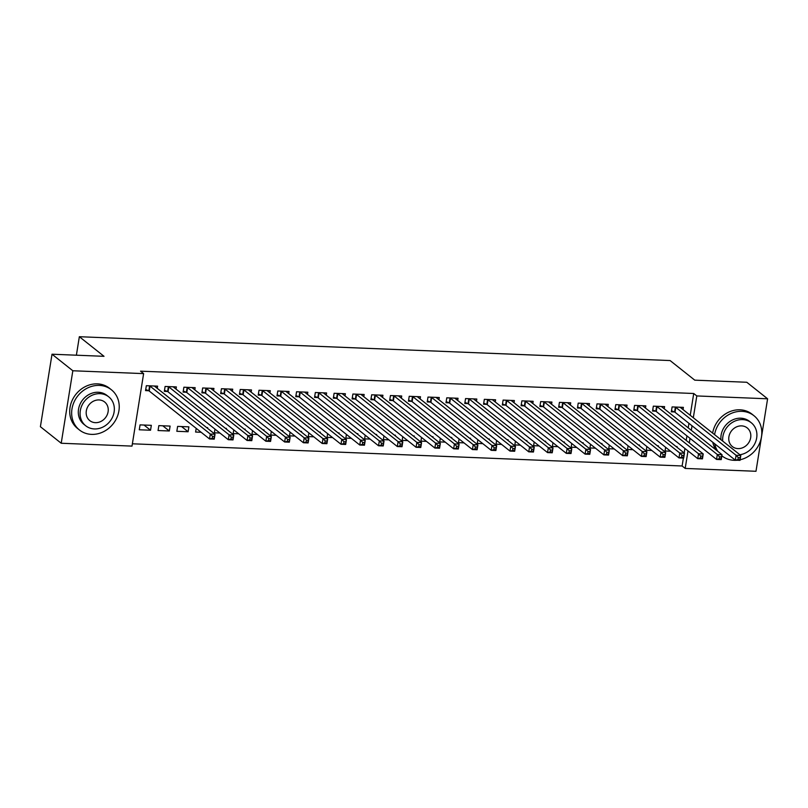 <?xml version="1.0" encoding="UTF-8"?>
<svg xmlns="http://www.w3.org/2000/svg" width="808" height="808" viewBox="0 0 808 808"><rect width="100%" height="100%" fill="white"/><g stroke="black" fill="none" stroke-linecap="round" stroke-linejoin="round"><path stroke-width="1.21" d="M132.381 443.794L682.114 465.984L685.194 468.428L688.002 450.914M132.007 446.107L61.216 443.249L72.831 370.761L143.622 373.619L132.007 446.107M72.831 370.761L52.015 354.217L40.4 426.705L61.216 443.249M52.015 354.217L104.02 356.318L79.346 336.714L670.095 360.56L694.769 380.164L746.784 382.265L767.6 398.799L755.985 471.286L685.194 468.428M79.346 336.714L76.386 355.207M169.316 430.987L170.104 426.089L158.843 425.634L158.055 430.533L169.316 430.987L162.782 425.796M176.033 389.103L176.376 386.911L165.115 386.456L164.327 391.355L167.367 391.476M207.545 428.311L207.656 427.604L206.606 427.563M201.131 432.27L195.607 432.048L196.203 428.351M213.585 390.618L213.938 388.426L202.667 387.971L201.889 392.87L204.929 392.991M245.107 429.826L245.218 429.119L244.167 429.078M238.683 433.785L233.169 433.563L233.754 429.866M251.137 392.143L251.49 389.941L240.228 389.486L239.441 394.385L242.481 394.506M282.659 431.341L282.77 430.634L281.719 430.593M276.235 435.3L270.72 435.078L271.306 431.391M288.698 393.658L289.042 391.456L277.78 391.001L276.993 395.9L280.033 396.021M320.21 432.856L320.321 432.149L319.271 432.108M313.797 436.815L308.272 436.593L308.868 432.906M326.25 395.173L326.604 392.971L315.332 392.516L314.554 397.415L317.594 397.536M357.772 434.371L357.883 433.664L356.833 433.623M351.349 438.33L345.834 438.108L346.42 434.421M363.802 396.688L364.156 394.486L352.894 394.031L352.106 398.93L355.146 399.051M395.324 435.886L395.435 435.189L394.385 435.138M388.901 439.855L383.386 439.623L383.972 435.936M401.364 398.203L401.707 396.001L390.446 395.546L389.658 400.445L392.698 400.566M432.876 437.401L432.987 436.704L431.937 436.653M426.462 441.37L420.938 441.148L421.534 437.451M438.916 399.718L439.269 397.516L427.998 397.061L427.22 401.96L430.26 402.081M470.438 438.916L470.549 438.219L469.499 438.178M464.014 442.885L458.5 442.663L459.085 438.966M476.468 401.233L476.821 399.031L465.56 398.576L464.772 403.475L467.812 403.596M507.99 440.431L508.101 439.734L507.05 439.693M501.566 444.4L496.051 444.178L496.637 440.481M514.029 402.748L514.373 400.546L503.111 400.091L502.324 404.99L505.364 405.111M545.541 441.956L545.653 441.249L544.602 441.208M539.128 445.915L533.603 445.693L534.199 441.996M551.581 404.263L551.935 402.071L540.663 401.606L539.885 406.505L542.915 406.636M583.103 443.471L583.214 442.764L582.164 442.723M576.68 447.43L571.165 447.208L571.751 443.511M589.133 405.778L589.486 403.586L578.225 403.131L577.437 408.02L580.477 408.151M620.655 444.986L620.766 444.279L619.716 444.238M614.231 448.945L608.717 448.723L609.303 445.026M626.695 407.293L627.038 405.101L615.777 404.646L614.989 409.545L618.029 409.666M658.207 446.501L658.318 445.794L657.268 445.753M651.793 450.46L646.269 450.238L646.865 446.541M664.247 408.808L664.6 406.616L653.329 406.161L652.551 411.06L655.581 411.181M682.114 465.984L683.376 458.075M684.194 452.985L684.921 448.46M686.204 440.421L686.931 435.896M688.224 427.856L688.941 423.331M690.234 415.302L693.729 393.496L140.542 371.165L143.622 373.619M683.023 409.565L683.376 407.373L672.105 406.919L671.327 411.817L674.367 411.939M676.983 447.258L677.094 446.551L676.043 446.511M670.569 451.218L665.045 450.995L665.64 447.299M645.471 408.05L645.824 405.858L634.553 405.404L633.765 410.302L636.805 410.424M639.431 445.743L639.542 445.036L638.492 444.996M633.018 449.702L627.493 449.48L628.089 445.784M607.909 406.535L608.262 404.343L597.001 403.889L596.213 408.787L599.253 408.909M601.879 444.228L601.99 443.521L600.94 443.481M595.456 448.188L589.941 447.965L590.527 444.269M570.357 405.02L570.711 402.828L559.439 402.374L558.661 407.262L561.701 407.394M564.317 442.713L564.438 442.006L563.378 441.966M557.904 446.673L552.379 446.45L552.975 442.754M532.805 403.505L533.159 401.303L521.887 400.849L521.099 405.747L524.139 405.879M526.765 441.188L526.877 440.491L525.826 440.451M520.352 445.158L514.827 444.935L515.423 441.239M495.243 401.99L495.597 399.788L484.335 399.334L483.548 404.232L486.588 404.354M489.214 439.673L489.325 438.976L488.274 438.936M482.79 443.642L477.276 443.42L477.861 439.724M457.692 400.475L458.045 398.273L446.774 397.819L445.996 402.717L449.036 402.839M451.652 438.158L451.773 437.461L450.712 437.411M445.238 442.127L439.714 441.905L440.31 438.209M420.14 398.96L420.493 396.758L409.222 396.304L408.434 401.202L411.474 401.324M414.1 436.643L414.211 435.946L413.161 435.896M407.686 440.613L402.162 440.38L402.758 436.694M382.578 397.445L382.931 395.243L371.67 394.789L370.882 399.687L373.922 399.809M376.548 435.128L376.659 434.431L375.609 434.381M370.125 439.087L364.61 438.865L365.196 435.179M345.026 395.93L345.38 393.728L334.108 393.274L333.33 398.172L336.37 398.294M338.986 433.613L339.108 432.906L338.047 432.866M332.573 437.572L327.048 437.35L327.644 433.664M307.474 394.415L307.828 392.213L296.556 391.759L295.768 396.657L298.809 396.779M301.435 432.098L301.546 431.391L300.495 431.351M295.021 436.057L289.496 435.835L290.092 432.149M269.912 392.9L270.266 390.698L259.004 390.244L258.217 395.142L261.257 395.264M263.883 430.583L263.994 429.876L262.943 429.836M257.459 434.542L251.944 434.32L252.53 430.634M232.361 391.385L232.714 389.183L221.442 388.729L220.665 393.627L223.705 393.749M226.321 429.068L226.442 428.361L225.382 428.321M219.907 433.027L214.383 432.805L214.978 429.109M194.809 389.86L195.162 387.668L183.891 387.214L183.103 392.112L186.143 392.234M188.102 431.745L188.88 426.846L177.619 426.392L176.831 431.29L188.102 431.745L181.558 426.553M157.247 388.345L157.6 386.153L146.339 385.699L145.551 390.597L148.591 390.719M150.541 430.23L151.328 425.331L140.057 424.877L139.279 429.775L150.541 430.23L144.006 425.038M693.729 393.496L696.809 395.94L767.6 398.799M689.295 442.875L690.012 438.35M691.305 430.31L692.032 425.786M693.315 417.746L696.809 395.94M738.27 457.601L737.957 459.56L739.835 459.631L740.148 457.671L738.27 457.601L736.098 455.278L740.795 455.47L740.007 460.368L735.31 460.176L736.098 455.278L675.791 407.363A2.05 0.535 9.1 0 0 675.367 407.131L675.145 407.04M680.336 407.252L680.336 407.333A2.05 0.535 9.1 0 0 680.487 407.555L740.795 455.47L740.148 457.671M737.957 459.56L735.31 460.176L675.013 412.262A2.05 0.535 9.1 0 0 674.589 412.029L671.499 410.727M739.835 459.631L740.007 460.368M719.494 456.843L719.181 458.803L721.059 458.873L721.372 456.914L719.494 456.843L717.322 454.52L722.019 454.712L721.231 459.611L716.534 459.419L717.322 454.52L657.015 406.606A2.05 0.535 9.1 0 0 656.591 406.374L656.369 406.283M661.56 406.495L661.56 406.576A2.05 0.535 9.1 0 0 661.712 406.798L722.019 454.712L721.372 456.914M719.181 458.803L716.534 459.419L656.237 411.504A2.05 0.535 9.1 0 0 655.813 411.272L652.723 409.969M721.059 458.873L721.231 459.611M700.718 456.086L700.405 458.045L702.283 458.116L702.596 456.156L700.718 456.086L698.546 453.763L703.233 453.955L702.455 458.853L697.759 458.661L698.546 453.763L638.239 405.848A2.05 0.535 9.1 0 0 637.815 405.616L637.593 405.525M642.784 405.737L642.784 405.818A2.05 0.535 9.1 0 0 642.936 406.04L703.233 453.955L702.596 456.156M700.405 458.045L697.759 458.661L637.451 410.747A2.05 0.535 9.1 0 0 637.027 410.514L633.947 409.212M702.283 458.116L702.455 458.853M740.098 459.772A25.674 22.533 128.5 0 0 760.57 440.623A25.674 22.533 128.5 0 0 753.975 415.726A25.674 22.533 128.5 0 0 741.926 411.343A25.674 22.533 128.5 0 0 714.575 434.633M714.706 443.804A25.674 22.533 128.5 0 0 717.888 451.43M722.039 455.934L721.847 455.783A25.674 22.533 128.5 0 0 722.039 455.934A25.674 22.533 128.5 0 0 734.088 460.318A25.674 22.533 128.5 0 0 737.037 460.247M753.975 415.726L752.056 414.191A25.674 22.533 128.5 0 0 740.007 409.808A25.674 22.533 128.5 0 0 712.646 433.108M712.777 442.269A25.674 22.533 128.5 0 0 715.959 449.894M720.948 439.704A18.483 16.221 -51.5 0 1 740.835 418.201A18.483 16.221 -51.5 0 1 749.511 421.352L751.278 422.766A18.483 16.221 128.5 0 0 742.602 419.604A18.483 16.221 128.5 0 0 722.726 441.107M737.957 448.602A11.918 10.454 128.5 0 0 749.723 440.855A11.918 10.454 128.5 0 0 747.188 427.907A11.918 10.454 128.5 0 0 741.603 425.877A11.918 10.454 128.5 0 0 729.846 433.623A11.918 10.454 128.5 0 0 732.371 446.561A11.918 10.454 128.5 0 0 737.957 448.602M739.865 454.732A18.483 16.221 128.5 0 0 755.783 441.41A18.483 16.221 128.5 0 0 751.278 422.766M99.364 385.406A25.674 22.533 128.5 0 0 74.023 402.101A25.674 22.533 128.5 0 0 79.467 429.997A25.674 22.533 128.5 0 0 91.516 434.381A25.674 22.533 128.5 0 0 116.857 417.696A25.674 22.533 128.5 0 0 111.413 389.789A25.674 22.533 128.5 0 0 99.364 385.406M111.413 389.789L109.484 388.264A25.674 22.533 128.5 0 0 97.435 383.871A25.674 22.533 128.5 0 0 72.094 400.566A25.674 22.533 128.5 0 0 77.538 428.462L79.467 429.997M85.709 425.776L83.941 424.372A18.483 16.221 -51.5 0 1 80.012 404.283A18.483 16.221 -51.5 0 1 98.263 392.264A18.483 16.221 -51.5 0 1 106.939 395.425L108.716 396.829A18.483 16.221 128.5 0 0 100.04 393.668A18.483 16.221 128.5 0 0 81.79 405.687A18.483 16.221 128.5 0 0 85.709 425.776A18.483 16.221 128.5 0 0 94.385 428.937A18.483 16.221 128.5 0 0 112.635 416.918A18.483 16.221 128.5 0 0 108.716 396.829M95.395 422.665A11.918 10.454 128.5 0 0 107.151 414.918A11.918 10.454 128.5 0 0 104.626 401.98A11.918 10.454 128.5 0 0 99.031 399.94A11.918 10.454 128.5 0 0 87.274 407.686A11.918 10.454 128.5 0 0 89.799 420.635A11.918 10.454 128.5 0 0 95.395 422.665M681.942 455.328L681.629 457.288L683.507 457.358L683.82 455.399L681.942 455.328L679.76 453.005L684.457 453.197L683.679 458.096L678.983 457.904L679.76 453.005L619.463 405.091A2.05 0.535 9.1 0 0 619.039 404.859L618.817 404.768M623.998 404.98L624.008 405.06A2.05 0.535 9.1 0 0 624.16 405.283L684.457 453.197L683.82 455.399M681.629 457.288L678.983 457.904L618.675 409.989A2.05 0.535 9.1 0 0 618.251 409.757L615.161 408.454M683.507 457.358L683.679 458.096M663.166 454.571L662.853 456.53L664.721 456.601L665.045 454.641L663.166 454.571L660.984 452.248L665.681 452.44L664.893 457.328L660.207 457.146L660.984 452.248L600.687 404.333A2.05 0.535 9.1 0 0 600.263 404.101L600.041 404.01M605.222 404.212L605.232 404.303A2.05 0.535 9.1 0 0 605.384 404.525L665.681 452.44L665.045 454.641M662.853 456.53L660.207 457.146L599.9 409.232A2.05 0.535 9.1 0 0 599.475 409L596.385 407.697M664.721 456.601L664.893 457.328M644.38 453.813L644.067 455.773L645.945 455.843L646.259 453.884L644.38 453.813L642.209 451.49L646.905 451.682L646.117 456.571L641.421 456.389L642.209 451.49L581.911 403.576A2.05 0.535 9.1 0 0 581.487 403.344L581.255 403.253M586.446 403.455L586.446 403.546A2.05 0.535 9.1 0 0 586.598 403.768L646.905 451.682L646.259 453.884M644.067 455.773L641.421 456.389L581.124 408.474A2.05 0.535 9.1 0 0 580.7 408.242L577.609 406.939M645.945 455.843L646.117 456.571M625.604 453.056L625.291 455.015L627.17 455.086L627.483 453.126L625.604 453.056L623.433 450.733L628.129 450.914L627.341 455.813L622.645 455.631L623.433 450.733L563.125 402.818A2.05 0.535 9.1 0 0 562.711 402.586L562.479 402.495M567.67 402.697L567.67 402.788A2.05 0.535 9.1 0 0 567.822 403.01L628.129 450.914L627.483 453.126M625.291 455.015L622.645 455.631L562.348 407.717A2.05 0.535 9.1 0 0 561.924 407.484L558.833 406.182M627.17 455.086L627.341 455.813M606.828 452.298L606.515 454.258L608.394 454.328L608.707 452.369L606.828 452.298L604.657 449.975L609.353 450.157L608.565 455.055L603.869 454.874L604.657 449.975L544.35 402.061A2.05 0.535 9.1 0 0 543.925 401.829L543.703 401.738M548.895 401.94L548.895 402.031A2.05 0.535 9.1 0 0 549.046 402.253L609.353 450.157L608.707 452.369M606.515 454.258L603.869 454.874L543.572 406.959A2.05 0.535 9.1 0 0 543.148 406.727L540.057 405.424M608.394 454.328L608.565 455.055M588.052 451.541L587.739 453.5L589.618 453.571L589.931 451.611L588.052 451.541L585.881 449.218L590.567 449.399L589.79 454.298L585.093 454.116L585.881 449.218L525.574 401.303A2.05 0.535 9.1 0 0 525.15 401.071L524.927 400.98M530.119 401.182L530.119 401.273A2.05 0.535 9.1 0 0 530.27 401.495L590.567 449.399L589.931 451.611M587.739 453.5L585.093 454.116L524.786 406.202A2.05 0.535 9.1 0 0 524.372 405.969L521.281 404.667M589.618 453.571L589.79 454.298M569.276 450.783L568.963 452.743L570.842 452.813L571.155 450.854L569.276 450.783L567.095 448.46L571.791 448.642L571.014 453.541L566.317 453.359L567.095 448.46L506.798 400.546A2.05 0.535 9.1 0 0 506.374 400.314L506.151 400.223M511.333 400.425L511.343 400.516A2.05 0.535 9.1 0 0 511.494 400.738L571.791 448.642L571.155 450.854M568.963 452.743L566.317 453.359L506.01 405.444A2.05 0.535 9.1 0 0 505.586 405.212L502.495 403.909M570.842 452.813L571.014 453.541M550.5 450.026L550.187 451.985L552.066 452.056L552.379 450.096L550.5 450.026L548.319 447.703L553.015 447.885L552.228 452.783L547.541 452.591L548.319 447.703L488.022 399.788A2.05 0.535 9.1 0 0 487.598 399.556L487.375 399.465M492.557 399.667L492.567 399.758A2.05 0.535 9.1 0 0 492.718 399.98L553.015 447.885L552.379 450.096M550.187 451.985L547.541 452.591L487.234 404.687A2.05 0.535 9.1 0 0 486.81 404.454L483.719 403.152M552.066 452.056L552.228 452.783M531.715 449.258L531.401 451.218L533.28 451.298L533.593 449.339L531.715 449.258L529.543 446.945L534.24 447.127L533.452 452.026L528.755 451.834L529.543 446.945L469.246 399.031A2.05 0.535 9.1 0 0 468.822 398.799L468.6 398.697M473.781 398.91L473.781 399A2.05 0.535 9.1 0 0 473.932 399.223L534.24 447.127L533.593 449.339M531.401 451.218L528.755 451.834L468.458 403.929A2.05 0.535 9.1 0 0 468.034 403.697L464.943 402.394M533.28 451.298L533.452 452.026M512.939 448.501L512.625 450.46L514.504 450.541L514.817 448.581L512.939 448.501L510.767 446.178L515.464 446.37L514.676 451.268L509.979 451.076L510.767 446.178L450.46 398.273A2.05 0.535 9.1 0 0 450.046 398.041L449.814 397.94M455.005 398.152L455.005 398.243A2.05 0.535 9.1 0 0 455.156 398.465L515.464 446.37L514.817 448.581M512.625 450.46L509.979 451.076L449.682 403.172A2.05 0.535 9.1 0 0 449.258 402.94L446.168 401.637M514.504 450.541L514.676 451.268M494.163 447.743L493.85 449.702L495.728 449.783L496.041 447.824L494.163 447.743L491.991 445.42L496.688 445.612L495.9 450.511L491.203 450.319L491.991 445.42L431.684 397.516A2.05 0.535 9.1 0 0 431.26 397.284L431.038 397.183M436.229 397.395L436.229 397.486A2.05 0.535 9.1 0 0 436.381 397.708L496.688 445.612L496.041 447.824M493.85 449.702L491.203 450.319L430.906 402.414A2.05 0.535 9.1 0 0 430.482 402.182L427.392 400.879M495.728 449.783L495.9 450.511M475.387 446.986L475.074 448.945L476.952 449.026L477.265 447.066L475.387 446.986L473.215 444.663L477.902 444.854L477.124 449.753L472.428 449.561L473.215 444.663L412.908 396.758A2.05 0.535 9.1 0 0 412.484 396.526L412.262 396.425M417.453 396.637L417.453 396.728A2.05 0.535 9.1 0 0 417.605 396.95L477.902 444.854L477.265 447.066M475.074 448.945L472.428 449.561L412.12 401.657A2.05 0.535 9.1 0 0 411.706 401.424L408.616 400.122M476.952 449.026L477.124 449.753M456.611 446.228L456.298 448.188L458.176 448.268L458.49 446.309L456.611 446.228L454.429 443.905L459.126 444.097L458.348 448.995L453.652 448.804L454.429 443.905L394.132 396.001A2.05 0.535 9.1 0 0 393.708 395.769L393.486 395.668M398.667 395.88L398.677 395.971A2.05 0.535 9.1 0 0 398.829 396.193L459.126 444.097L458.49 446.309M456.298 448.188L453.652 448.804L393.344 400.899A2.05 0.535 9.1 0 0 392.92 400.667L389.83 399.364M458.176 448.268L458.348 448.995M437.835 445.471L437.522 447.43L439.401 447.511L439.714 445.551L437.835 445.471L435.653 443.148L440.35 443.339L439.562 448.238L434.876 448.046L435.653 443.148L375.356 395.243A2.05 0.535 9.1 0 0 374.932 395.011L374.71 394.91M379.891 395.122L379.901 395.203A2.05 0.535 9.1 0 0 380.053 395.435L440.35 443.339L439.714 445.551M437.522 447.43L434.876 448.046L374.569 400.142A2.05 0.535 9.1 0 0 374.144 399.909L371.054 398.607M439.401 447.511L439.562 448.238M419.059 444.713L418.736 446.673L420.614 446.753L420.928 444.794L419.059 444.713L416.877 442.39L421.574 442.582L420.786 447.481L416.09 447.289L416.877 442.39L356.581 394.486A2.05 0.535 9.1 0 0 356.156 394.254L355.934 394.153M361.115 394.365L361.115 394.445A2.05 0.535 9.1 0 0 361.267 394.678L421.574 442.582L420.928 444.794M418.736 446.673L416.09 447.289L355.793 399.384A2.05 0.535 9.1 0 0 355.369 399.152L352.278 397.849M420.614 446.753L420.786 447.481M400.273 443.956L399.96 445.915L401.839 445.996L402.152 444.036L400.273 443.956L398.102 441.633L402.798 441.825L402.01 446.723L397.314 446.531L398.102 441.633L337.794 393.728A2.05 0.535 9.1 0 0 337.38 393.496L337.148 393.395M342.339 393.607L342.339 393.688A2.05 0.535 9.1 0 0 342.491 393.92L402.798 441.825L402.152 444.036M399.96 445.915L397.314 446.531L337.017 398.627A2.05 0.535 9.1 0 0 336.593 398.384L333.502 397.092M401.839 445.996L402.01 446.723M381.497 443.198L381.184 445.158L383.063 445.238L383.376 443.279L381.497 443.198L379.326 440.875L384.022 441.067L383.234 445.966L378.538 445.774L379.326 440.875L319.019 392.971A2.05 0.535 9.1 0 0 318.594 392.739L318.372 392.637M323.564 392.85L323.564 392.93A2.05 0.535 9.1 0 0 323.715 393.153L384.022 441.067L383.376 443.279M381.184 445.158L378.538 445.774L318.241 397.869A2.05 0.535 9.1 0 0 317.817 397.627L314.726 396.334M383.063 445.238L383.234 445.966M362.721 442.441L362.408 444.4L364.287 444.481L364.6 442.521L362.721 442.441L360.55 440.118L365.236 440.31L364.459 445.208L359.762 445.016L360.55 440.118L300.243 392.213A2.05 0.535 9.1 0 0 299.819 391.971L299.596 391.88M304.788 392.092L304.788 392.173A2.05 0.535 9.1 0 0 304.939 392.395L365.236 440.31L364.6 442.521M362.408 444.4L359.762 445.016L299.455 397.112A2.05 0.535 9.1 0 0 299.041 396.869L295.95 395.577M364.287 444.481L364.459 445.208M343.945 441.683L343.632 443.642L345.511 443.723L345.824 441.764L343.945 441.683L341.764 439.36L346.46 439.552L345.683 444.451L340.986 444.259L341.764 439.36L281.467 391.456A2.05 0.535 9.1 0 0 281.043 391.213L280.82 391.123M286.012 391.335L286.012 391.415A2.05 0.535 9.1 0 0 286.163 391.638L346.46 439.552L345.824 441.764M343.632 443.642L340.986 444.259L280.679 396.354A2.05 0.535 9.1 0 0 280.255 396.112L277.164 394.809M345.511 443.723L345.683 444.451M325.169 440.926L324.856 442.885L326.735 442.966L327.048 441.006L325.169 440.926L322.988 438.603L327.684 438.794L326.897 443.693L322.21 443.501L322.988 438.603L262.691 390.698A2.05 0.535 9.1 0 0 262.267 390.456L262.044 390.365M267.226 390.577L267.236 390.658A2.05 0.535 9.1 0 0 267.387 390.88L327.684 438.794L327.048 441.006M324.856 442.885L322.21 443.501L261.903 395.597A2.05 0.535 9.1 0 0 261.479 395.354L258.388 394.051M326.735 442.966L326.897 443.693M306.394 440.168L306.07 442.127L307.949 442.208L308.262 440.249L306.394 440.168L304.212 437.845L308.909 438.037L308.121 442.935L303.424 442.744L304.212 437.845L243.915 389.941A2.05 0.535 9.1 0 0 243.491 389.698L243.269 389.608M248.45 389.82L248.45 389.9A2.05 0.535 9.1 0 0 248.601 390.123L308.909 438.037L308.262 440.249M306.07 442.127L303.424 442.744L243.127 394.829A2.05 0.535 9.1 0 0 242.703 394.597L239.612 393.294M307.949 442.208L308.121 442.935M287.608 439.411L287.294 441.37L289.173 441.441L289.486 439.491L287.608 439.411L285.436 437.088L290.133 437.279L289.345 442.178L284.648 441.986L285.436 437.088L225.139 389.183A2.05 0.535 9.1 0 0 224.715 388.941L224.483 388.85M229.674 389.062L229.674 389.143A2.05 0.535 9.1 0 0 229.826 389.365L290.133 437.279L289.486 439.491M287.294 441.37L284.648 441.986L224.351 394.072A2.05 0.535 9.1 0 0 223.927 393.839L220.837 392.536M289.173 441.441L289.345 442.178M268.832 438.653L268.519 440.613L270.397 440.683L270.71 438.724L268.832 438.653L266.66 436.33L271.357 436.522L270.569 441.421L265.872 441.229L266.66 436.33L206.353 388.416A2.05 0.535 9.1 0 0 205.929 388.183L205.707 388.093M210.898 388.305L210.898 388.385A2.05 0.535 9.1 0 0 211.05 388.608L271.357 436.522L270.71 438.724M268.519 440.613L265.872 441.229L205.575 393.314A2.05 0.535 9.1 0 0 205.151 393.082L202.061 391.779M270.397 440.683L270.569 441.421M250.056 437.896L249.743 439.855L251.621 439.926L251.934 437.966L250.056 437.896L247.884 435.573L252.571 435.764L251.793 440.663L247.097 440.471L247.884 435.573L187.577 387.658A2.05 0.535 9.1 0 0 187.153 387.426L186.931 387.335M192.122 387.547L192.122 387.628A2.05 0.535 9.1 0 0 192.274 387.85L252.571 435.764L251.934 437.966M249.743 439.855L247.097 440.471L186.799 392.557A2.05 0.535 9.1 0 0 186.375 392.324L183.285 391.022M251.621 439.926L251.793 440.663M231.28 437.138L230.967 439.098L232.845 439.168L233.159 437.209L231.28 437.138L229.098 434.815L233.795 435.007L233.017 439.906L228.321 439.714L229.098 434.815L168.801 386.901A2.05 0.535 9.1 0 0 168.377 386.668L168.155 386.577M173.346 386.79L173.346 386.87A2.05 0.535 9.1 0 0 173.498 387.093L233.795 435.007L233.159 437.209M230.967 439.098L228.321 439.714L168.013 391.799A2.05 0.535 9.1 0 0 167.589 391.567L164.499 390.264M232.845 439.168L233.017 439.906M212.504 436.381L212.191 438.34L214.069 438.411L214.383 436.451L212.504 436.381L210.322 434.058L215.019 434.25L214.231 439.148L209.545 438.956L210.322 434.058L150.025 386.143A2.05 0.535 9.1 0 0 149.601 385.911L149.379 385.82M154.56 386.032L154.57 386.113A2.05 0.535 9.1 0 0 154.722 386.335L215.019 434.25L214.383 436.451M212.191 438.34L209.545 438.956L149.238 391.042A2.05 0.535 9.1 0 0 148.813 390.809L145.723 389.506M214.069 438.411L214.231 439.148M675.791 407.363L675.013 412.262M675.367 407.131L674.589 412.029M657.015 406.606L656.237 411.504M656.591 406.374L655.813 411.272M638.239 405.848L637.451 410.747M637.815 405.616L637.027 410.514M619.463 405.091L618.675 409.989M619.039 404.859L618.251 409.757M600.687 404.333L599.9 409.232M600.263 404.101L599.475 409M581.911 403.576L581.124 408.474M581.487 403.344L580.7 408.242M563.125 402.818L562.348 407.717M562.711 402.586L561.924 407.484M544.35 402.061L543.572 406.959M543.925 401.829L543.148 406.727M525.574 401.303L524.786 406.202M525.15 401.071L524.372 405.969M506.798 400.546L506.01 405.444M506.374 400.314L505.586 405.212M488.022 399.788L487.234 404.687M487.598 399.556L486.81 404.454M469.246 399.031L468.458 403.929M468.822 398.799L468.034 403.697M450.46 398.273L449.682 403.172M450.046 398.041L449.258 402.94M431.684 397.516L430.906 402.414M431.26 397.284L430.482 402.182M412.908 396.758L412.12 401.657M412.484 396.526L411.706 401.424M394.132 396.001L393.344 400.899M393.708 395.769L392.92 400.667M375.356 395.243L374.569 400.142M374.932 395.011L374.144 399.909M356.581 394.486L355.793 399.384M356.156 394.254L355.369 399.152M337.794 393.728L337.017 398.627M337.38 393.496L336.593 398.384M319.019 392.971L318.241 397.869M318.594 392.739L317.817 397.627M300.243 392.213L299.455 397.112M299.819 391.971L299.041 396.869M281.467 391.456L280.679 396.354M281.043 391.213L280.255 396.112M262.691 390.698L261.903 395.597M262.267 390.456L261.479 395.354M243.915 389.941L243.127 394.829M243.491 389.698L242.703 394.597M225.139 389.183L224.351 394.072M224.715 388.941L223.927 393.839M206.353 388.416L205.575 393.314M205.929 388.183L205.151 393.082M187.577 387.658L186.799 392.557M187.153 387.426L186.375 392.324M168.801 386.901L168.013 391.799M168.377 386.668L167.589 391.567M150.025 386.143L149.238 391.042M149.601 385.911L148.813 390.809"/></g></svg>
